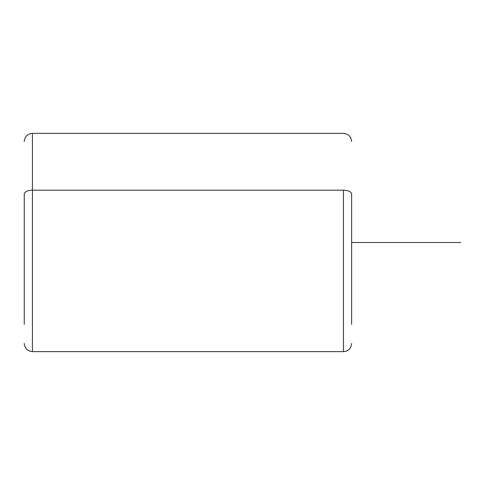 <?xml version="1.0" encoding="UTF-8"?>
<svg xmlns="http://www.w3.org/2000/svg" width="485" height="485" viewBox="0 0 485 485"><rect width="100%" height="100%" fill="white"/><g stroke="black" fill="none" stroke-linecap="round" stroke-linejoin="round"><path stroke-width="0.73" d="M351.625 324.344L351.625 194.109L351.625 324.344M24.25 343.441C24.735 348.412 27.463 351.14 32.434 351.625L32.434 190.181L32.434 351.625L343.441 351.625L343.441 190.181A8.184 3.922 0 0 1 351.625 194.109A8.184 3.922 180 0 0 343.441 190.181L343.441 351.625C348.412 351.14 351.14 348.412 351.625 343.441M24.25 194.109L24.25 324.344L24.25 194.109A8.184 3.922 0 0 1 32.434 190.181L343.441 190.181L32.434 190.181L32.434 133.375L32.434 190.181A8.184 3.922 180 0 0 24.25 194.109M351.625 242.5L460.75 242.5M24.25 141.559C24.735 136.588 27.463 133.86 32.434 133.375L343.441 133.375C348.412 133.86 351.14 136.588 351.625 141.559"/></g></svg>
